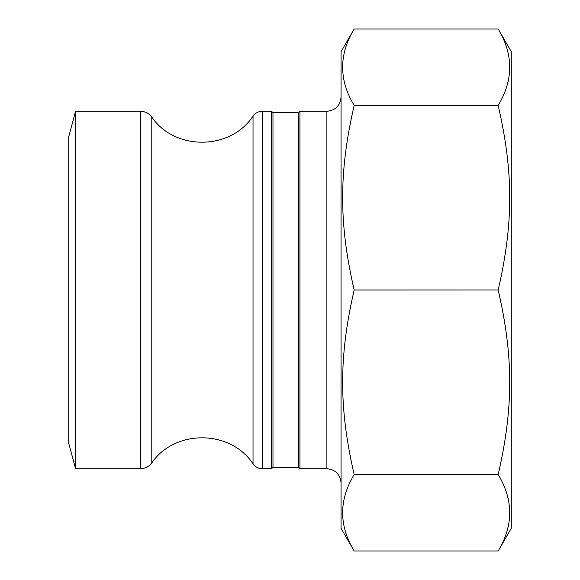 <?xml version="1.0" encoding="UTF-8"?>
<svg xmlns="http://www.w3.org/2000/svg" width="580" height="580" viewBox="0 0 580 580"><rect width="100%" height="100%" fill="white"/><g stroke="black" fill="none" stroke-linecap="round" stroke-linejoin="round"><path stroke-width="0.87" d="M498.176 105.459C513.554 171.897 513.554 223.539 498.176 289.978L354.17 289.978C338.793 223.539 338.793 171.897 354.17 105.459L498.176 105.459L354.17 105.429C338.793 79.953 338.793 54.477 354.17 29L498.176 29C513.554 54.477 513.554 79.953 498.176 105.429M498.176 290.022C513.554 356.461 513.554 408.102 498.176 474.541L354.17 474.541C338.793 408.102 338.793 356.461 354.17 290.022L498.176 289.978M498.176 474.571C513.554 500.047 513.554 525.524 498.176 551L354.17 551C338.793 525.524 338.793 500.047 354.17 474.571L498.176 474.541M341.062 528.308L341.062 51.692L354.17 29L498.176 29L511.284 51.692L511.284 528.308L498.176 551L354.17 551L341.062 528.308M298.512 467.313L298.512 112.687L299.933 111.273L299.933 468.727L298.512 467.313L272.977 467.313L271.563 468.727L271.563 111.273L262.305 111.273L262.305 468.727L271.563 468.727M272.977 467.313L272.977 112.687L271.563 111.273M299.933 111.273L326.881 111.273L326.881 468.727L299.933 468.727M140.353 111.273L140.353 468.727L75.559 468.727L68.716 443.192L68.716 136.807L75.559 111.273L140.353 111.273C145.08 111.389 148.886 113.31 151.779 117.051C174.797 151.003 230.673 150.466 253.032 116.072C255.345 112.969 258.433 111.374 262.305 111.273M75.559 468.727L75.559 111.273M262.305 468.727C258.433 468.625 255.345 467.03 253.032 463.927L253.032 116.072M253.032 463.927C230.673 429.541 174.805 428.997 151.779 462.949L151.779 117.051M298.512 112.687L272.977 112.687M326.881 468.727C335.494 469.568 340.221 474.295 341.062 482.915M326.881 111.273C335.494 110.432 340.221 105.705 341.062 97.085M140.353 468.727C145.08 468.611 148.886 466.69 151.779 462.949"/></g></svg>
